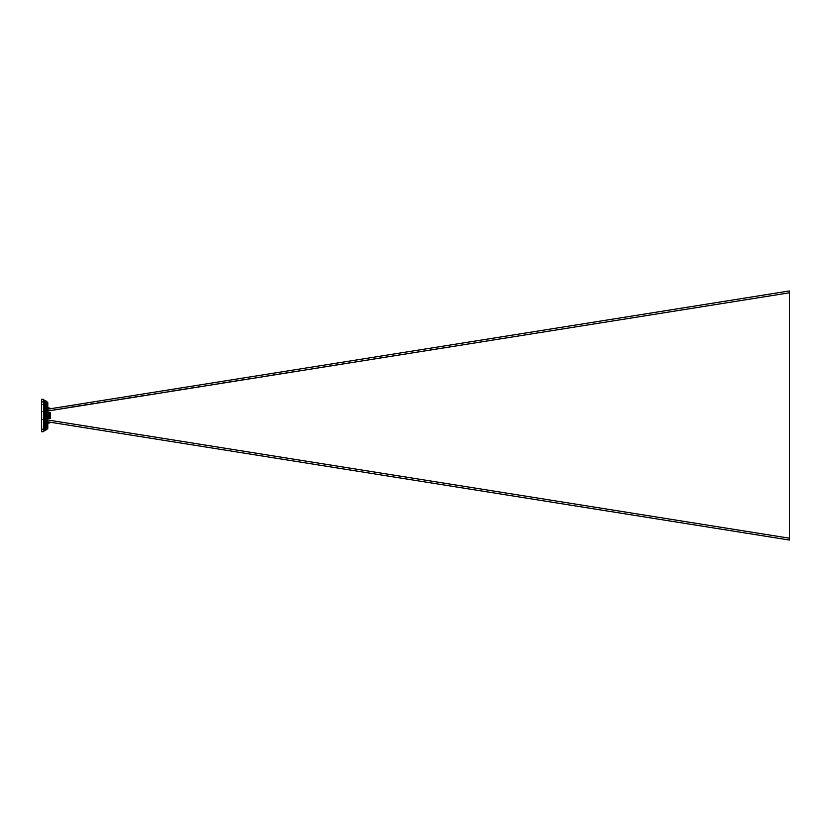 <?xml version="1.0" encoding="UTF-8"?>
<svg xmlns="http://www.w3.org/2000/svg" width="831" height="831" viewBox="0 0 831 831"><rect width="100%" height="100%" fill="white"/><g stroke="black" fill="none" stroke-linecap="round" stroke-linejoin="round"><path stroke-width="0.62" stroke-dasharray="4.16 3.12" d="M47.793 411.023L47.793 412.508L50.327 412.508L49.341 412.508L49.341 418.492L48.769 418.492L50.327 418.492L50.327 412.508L47.647 412.508L47.606 409.195L789.45 290.954L789.45 538.176L789.45 292.803L47.793 410.826L47.606 421.805L789.45 540.046L789.45 292.824L47.793 411.023L789.45 292.803L41.55 411.511L41.55 419.489L41.55 411.511L44.895 411.511L44.895 419.489L41.55 419.489L44.895 419.489L44.853 411.511L789.45 292.824M47.793 409.164L50.327 408.759L47.793 409.164L47.793 402.578M44.708 419.489L47.668 419.956L44.708 419.489L47.668 419.956L44.708 419.489L47.668 419.956L44.708 419.489L45.944 418.814L45.944 401.737A1.236 1.205 -0 0 1 44.708 400.532L44.708 411.896L47.668 411.044L44.708 411.511M41.55 402.734L41.55 404.417L41.55 402.734M44.708 402.734L44.708 404.417L44.708 402.734M41.55 428.266L41.55 429.949L41.55 428.266M44.708 428.266L44.708 429.949L44.708 428.266M44.708 429.949L41.55 429.949L44.708 429.949L44.708 426.583L41.55 426.583L44.708 426.583L44.708 428.703L41.55 429.212L41.55 401.789L43.472 401.789L43.472 431.705L41.55 431.705L41.55 429.212M41.55 401.789L41.55 399.296L43.472 399.296L44.708 400.532L44.708 404.417L44.708 401.051L41.55 401.051L44.708 401.051M47.793 424.215L47.793 421.836L47.793 424.215A1.236 1.236 0 0 1 49.029 422.979L49.195 422.979A1.236 1.236 0 0 0 50.327 422.241L47.793 421.836L50.327 422.241M47.793 428.422L47.793 421.836M789.45 538.176L47.793 419.977L789.45 538.197L47.793 419.977L47.793 418.492L49.341 418.492M45.944 412.186L44.708 411.896L44.708 428.703M43.472 431.705L44.708 430.468A1.236 1.205 0 0 1 45.944 429.263L45.944 418.814M50.327 408.759A1.236 1.236 0 0 0 49.195 408.021L49.029 408.021A1.236 1.236 0 0 1 47.793 406.785M47.647 418.492L48.769 418.492L48.769 412.508L49.341 412.508M44.708 402.297L43.472 401.789L43.472 399.296M46.557 401.342L46.557 429.658M44.708 404.417L41.55 404.417L44.708 404.417"/><path stroke-width="1.25" d="M47.647 418.492L48.769 418.492L47.647 418.492L47.647 412.508L48.769 412.508L47.793 412.508L47.606 409.195L789.45 290.954L789.45 540.046L47.606 421.805L47.793 418.492L47.793 419.977L789.45 538.197M44.697 430.676L46.557 429.658L46.557 401.342L47.793 402.578L47.793 409.164M44.708 419.489L44.708 426.583L44.708 419.104L45.944 418.814L45.944 401.737A1.236 1.205 0 0 1 44.708 400.532L44.708 411.511M45.944 412.186L44.708 411.896L44.708 429.949M44.708 401.051L43.472 399.296L41.55 399.296L41.55 401.789L44.708 402.297M47.793 421.836L47.793 428.422L46.557 429.658M49.341 418.492L50.327 418.492L50.327 412.508L48.769 412.508L48.769 418.492L49.341 418.492L49.341 412.508M41.55 429.212L41.55 431.705L43.472 431.705L43.472 429.212L41.55 429.212L41.55 401.789M47.793 411.023L789.45 292.803M45.944 418.814L45.944 429.263A1.236 1.205 0 0 0 44.708 430.468L43.472 431.705M50.327 408.759A1.236 1.236 0 0 0 49.195 408.021L49.029 408.021A1.236 1.236 0 0 1 47.793 406.785M50.327 422.241A1.236 1.236 0 0 1 49.195 422.979L49.029 422.979A1.236 1.236 0 0 0 47.793 424.215M43.472 399.296L43.472 429.212L44.708 428.703M46.557 401.342L44.697 400.334"/></g></svg>
